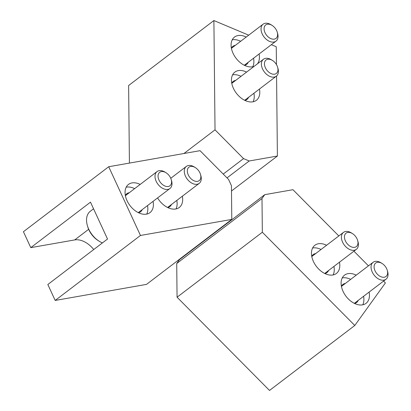 <?xml version="1.0" encoding="UTF-8"?>
<svg xmlns="http://www.w3.org/2000/svg" width="411" height="411" viewBox="0 0 411 411"><rect width="100%" height="100%" fill="white"/><g stroke="black" fill="none" stroke-linecap="round" stroke-linejoin="round"><path stroke-width="0.62" d="M231.789 219.412L146.506 284.386L55.187 300.441L47.825 284.51L107.518 239.027L90.487 202.161L30.789 247.643L23.427 231.712L108.704 166.732L200.029 150.678L228.552 179.443L231.439 185.69L231.789 219.412L140.464 235.467L108.704 166.732M55.187 300.441L140.464 235.467M30.789 247.643L74.71 239.921A20.93 13.707 -127.3 0 1 93.729 249.528M140.172 184.431A17.735 11.616 52.7 0 0 128.479 184.421A17.735 11.616 52.7 0 0 129.984 205.567A17.735 11.616 52.7 0 0 149.974 212.636A17.735 11.616 52.7 0 0 153.067 201.359M157.577 197.922A17.735 11.616 52.7 0 0 179.253 207.488A17.735 11.616 52.7 0 0 182.35 196.211M167.75 207.565A11.349 7.434 52.7 0 0 169.841 206.63A11.349 7.434 52.7 0 0 171.469 204.498M175.99 208.947A17.735 11.616 52.7 0 0 176.807 200.434M129.29 192.718A11.349 7.434 52.7 0 0 126.804 193.72A11.349 7.434 52.7 0 0 125.345 195.492M138.466 212.713A11.349 7.434 52.7 0 0 140.562 211.778A11.349 7.434 52.7 0 0 142.191 209.646M134.628 188.654A17.735 11.616 52.7 0 0 126.198 187.18M146.706 214.095A17.735 11.616 52.7 0 0 147.523 205.582M195.359 167.616L194.377 167A10.64 6.972 52.7 0 0 186.332 166.419A10.64 6.972 52.7 0 0 187.236 179.109A10.64 6.972 52.7 0 0 199.232 183.347A10.64 6.972 52.7 0 0 200.804 175.44L200.47 174.331A8.467 5.549 52.7 0 0 199.916 172.861A8.467 5.549 52.7 0 0 195.359 167.616A8.467 5.549 52.7 0 0 187.324 170.884A8.467 5.549 52.7 0 0 195.189 181.205A8.467 5.549 52.7 0 0 200.47 174.331M93.554 208.798L90.307 211.269A19.512 12.782 52.7 0 0 87.425 225.767L87.749 226.857A17.38 11.385 52.7 0 0 98.25 240.641L99.21 241.242A19.512 12.782 52.7 0 0 102.426 242.906M87.425 225.767A19.512 12.782 52.7 0 0 99.21 241.242M166.075 172.764L165.094 172.147A10.64 6.972 52.7 0 0 157.053 171.567A10.64 6.972 52.7 0 0 157.958 184.256A10.64 6.972 52.7 0 0 169.954 188.495A10.64 6.972 52.7 0 0 171.526 180.588L171.192 179.479A8.467 5.549 52.7 0 0 170.632 178.009A8.467 5.549 52.7 0 0 166.075 172.764A8.467 5.549 52.7 0 0 158.045 176.031A8.467 5.549 52.7 0 0 165.91 186.353A8.467 5.549 52.7 0 0 171.192 179.479M383.566 281.083L385.4 282.938L354.791 325.476L262.341 232.241L261.992 198.523L264.776 194.655L292.951 189.702L338.808 235.95M262.341 232.241L177.064 297.215L269.513 390.45L354.791 325.476M353.922 251.193L368.451 265.84M177.064 297.215L176.715 263.497L261.992 198.523M176.715 263.497L179.494 259.634L264.776 194.655M356.219 275.159A17.735 11.616 52.7 0 0 344.526 275.149A17.735 11.616 52.7 0 0 342.923 276.803A17.735 11.616 52.7 0 0 347.136 297.656A17.735 11.616 52.7 0 0 366.021 303.364A17.735 11.616 52.7 0 0 369.119 292.093M326.575 245.269A17.735 11.616 52.7 0 0 314.883 245.259A17.735 11.616 52.7 0 0 313.28 246.908A17.735 11.616 52.7 0 0 317.492 267.761A17.735 11.616 52.7 0 0 336.383 273.474A17.735 11.616 52.7 0 0 339.476 262.197M315.699 253.556A11.349 7.434 52.7 0 0 313.208 254.558A11.349 7.434 52.7 0 0 312.185 255.616A11.349 7.434 52.7 0 0 311.749 256.33M324.875 273.556A11.349 7.434 52.7 0 0 326.971 272.616A11.349 7.434 52.7 0 0 328.595 270.484M333.115 274.933A17.735 11.616 52.7 0 0 333.932 266.42M321.032 249.492A17.735 11.616 52.7 0 0 312.607 248.018M345.338 283.451A11.349 7.434 52.7 0 0 342.851 284.453A11.349 7.434 52.7 0 0 341.829 285.511A11.349 7.434 52.7 0 0 341.392 286.226M354.518 303.446A11.349 7.434 52.7 0 0 356.609 302.511A11.349 7.434 52.7 0 0 358.238 300.379M362.759 304.828A17.735 11.616 52.7 0 0 363.576 296.316M350.675 279.382A17.735 11.616 52.7 0 0 342.25 277.913M352.484 233.602L351.503 232.986A10.64 6.972 52.7 0 0 343.462 232.405A10.64 6.972 52.7 0 0 342.497 233.397A10.64 6.972 52.7 0 0 345.024 245.906A10.64 6.972 52.7 0 0 356.358 249.333A10.64 6.972 52.7 0 0 357.93 241.427L357.601 240.317A8.467 5.549 52.7 0 0 352.484 233.602A8.467 5.549 52.7 0 0 345.322 233.926A8.467 5.549 52.7 0 0 350.629 246.533A8.467 5.549 52.7 0 0 357.601 240.317M382.127 263.497L381.141 262.881A10.64 6.972 52.7 0 0 373.101 262.295A10.64 6.972 52.7 0 0 372.14 263.287A10.64 6.972 52.7 0 0 374.668 275.802A10.64 6.972 52.7 0 0 386.001 279.228A10.64 6.972 52.7 0 0 387.573 271.322L387.239 270.212A8.467 5.549 52.7 0 0 382.127 263.497A8.467 5.549 52.7 0 0 374.96 263.821A8.467 5.549 52.7 0 0 380.267 276.428A8.467 5.549 52.7 0 0 387.239 270.212M129.419 163.095L128.617 85.524L213.895 20.55L248.701 35.166M271.342 44.676L276.264 46.741L276.449 64.584M183.964 153.503L215.025 129.84L213.895 20.55M276.567 75.999L277.394 156.031L249.215 160.984L243.548 158.605L215.025 129.84M231.491 191.002L277.394 156.031M227.016 177.896L249.215 160.984M223.235 174.079L243.548 158.605M246.204 37.067A17.735 11.616 52.7 0 0 234.511 37.057A17.735 11.616 52.7 0 0 232.41 51.765A17.735 11.616 52.7 0 0 245.413 65.765A17.735 11.616 52.7 0 0 254.183 66.305M257.486 63.787A17.735 11.616 52.7 0 0 259.105 54M246.564 72.11A17.735 11.616 52.7 0 0 234.871 72.1A17.735 11.616 52.7 0 0 232.77 86.803A17.735 11.616 52.7 0 0 245.773 100.808A17.735 11.616 52.7 0 0 256.372 100.315A17.735 11.616 52.7 0 0 259.464 89.038M244.864 100.397A11.349 7.434 52.7 0 0 246.96 99.462A11.349 7.434 52.7 0 0 248.588 97.33M235.688 80.397A11.349 7.434 52.7 0 0 233.201 81.404A11.349 7.434 52.7 0 0 231.742 83.171M253.104 101.779A17.735 11.616 52.7 0 0 253.921 93.261M241.021 76.333A17.735 11.616 52.7 0 0 232.595 74.859M244.504 65.354A11.349 7.434 52.7 0 0 246.595 64.419A11.349 7.434 52.7 0 0 248.223 62.287M235.328 45.359A11.349 7.434 52.7 0 0 232.837 46.361A11.349 7.434 52.7 0 0 231.378 48.133M252.744 66.736A17.735 11.616 52.7 0 0 253.561 58.223M240.661 41.29A17.735 11.616 52.7 0 0 232.236 39.821M272.472 60.443L271.491 59.831A10.64 6.972 52.7 0 0 263.451 59.246A10.64 6.972 52.7 0 0 262.187 68.067A10.64 6.972 52.7 0 0 269.991 76.472A10.64 6.972 52.7 0 0 276.346 76.174A10.64 6.972 52.7 0 0 277.918 68.267L277.589 67.157A8.467 5.549 52.7 0 0 272.472 60.443A8.467 5.549 52.7 0 0 264.463 63.196A8.467 5.549 52.7 0 0 271.275 73.687A8.467 5.549 52.7 0 0 277.589 67.157M272.113 25.405L271.132 24.788A10.64 6.972 52.7 0 0 263.086 24.203A10.64 6.972 52.7 0 0 261.828 33.029A10.64 6.972 52.7 0 0 269.626 41.429A10.64 6.972 52.7 0 0 275.987 41.136A10.64 6.972 52.7 0 0 277.559 33.229L277.225 32.12A8.467 5.549 52.7 0 0 272.113 25.405A8.467 5.549 52.7 0 0 264.103 28.154A8.467 5.549 52.7 0 0 270.916 38.644A8.467 5.549 52.7 0 0 277.225 32.12M74.71 239.921L88.642 229.307M167.565 207.478L199.232 183.347M170.755 178.287L186.332 166.419M138.281 212.626L169.954 188.495M125.386 195.693L157.053 171.567M324.69 273.464L356.358 249.333M311.79 256.536L343.462 232.405M354.333 303.354L386.001 279.228M341.433 286.426L373.101 262.295M244.679 100.305L276.346 76.174M231.778 83.376L263.451 59.246M244.319 65.262L275.987 41.136M231.419 48.334L263.086 24.203"/></g></svg>
